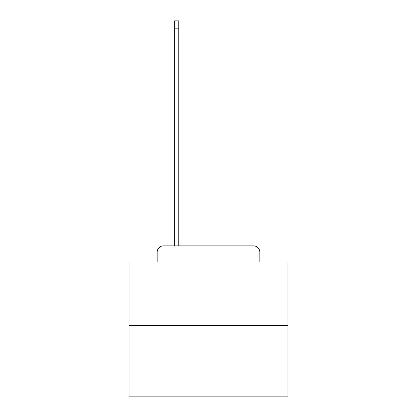 <?xml version="1.0" encoding="UTF-8"?>
<svg xmlns="http://www.w3.org/2000/svg" width="417" height="417" viewBox="0 0 417 417"><rect width="100%" height="100%" fill="white"/><g stroke="black" fill="none" stroke-linecap="round" stroke-linejoin="round"><path stroke-width="0.63" d="M157.178 252.196L157.178 262.048L157.178 252.196A6.354 6.354 0 0 1 163.532 245.837L174.655 245.837L174.655 20.85L178.789 20.85L178.789 245.837L183.715 245.837M287.944 325.286L129.056 325.286L129.056 396.15L287.944 396.15L287.944 262.048L259.822 262.048L259.822 252.196A6.354 6.354 0 0 0 253.468 245.837L163.532 245.837M129.056 325.286L129.056 262.048L157.178 262.048M233.285 245.837L253.468 245.837M259.822 262.048L259.822 252.196M174.655 28.158L178.789 28.158"/></g></svg>
